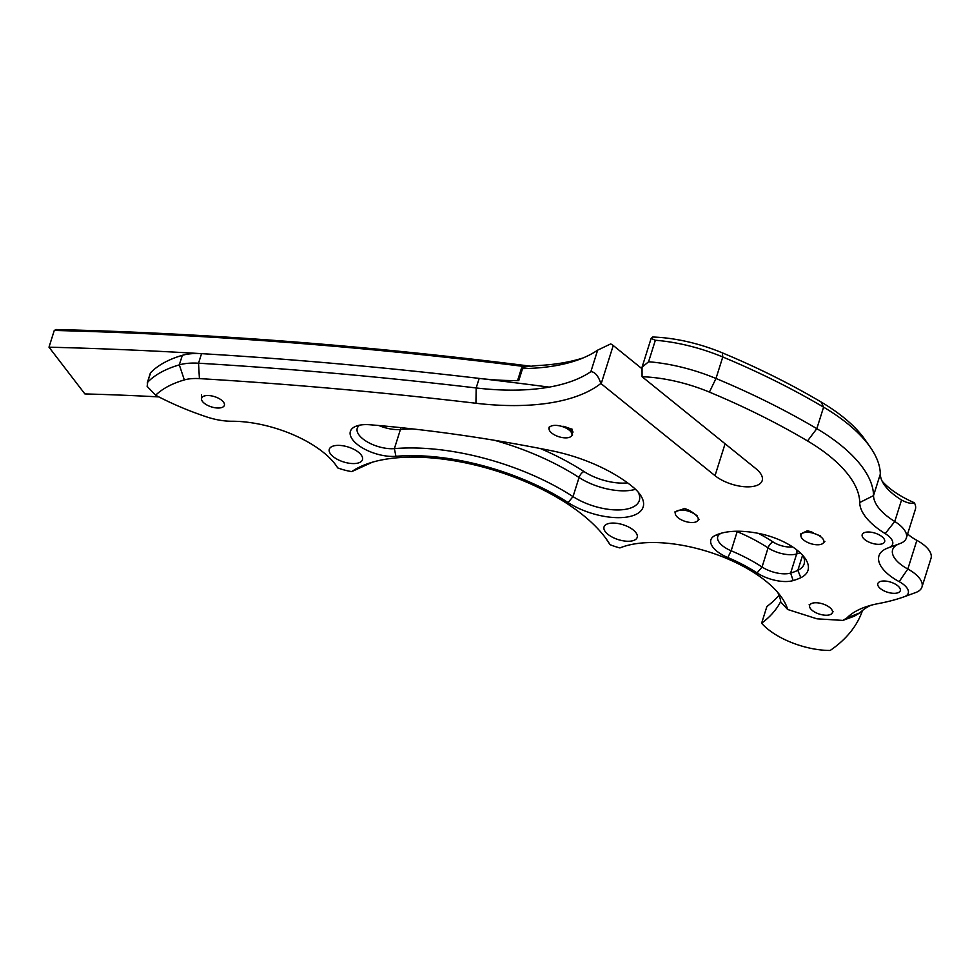 <?xml version="1.0" encoding="UTF-8"?>
<svg xmlns="http://www.w3.org/2000/svg" width="980" height="980" viewBox="0 0 980 980"><rect width="100%" height="100%" fill="white"/><g stroke="black" fill="none" stroke-linecap="round" stroke-linejoin="round"><path stroke-width="1.47" d="M526.321 366.777A2804.074 1259.925 -162.5 0 0 54.267 330.456L56.154 329.537A2801.269 1258.663 17.5 0 1 531.295 366.275M54.267 330.456L49 347.19L84.88 393.935A1682.44 755.948 17.5 0 1 158.87 396.912M549.18 387.125A2804.074 1259.925 -162.5 0 0 49 347.19M155.636 395.222L147.135 386.377L147.723 382.127A172.223 77.383 17.5 0 1 179.316 364.879A52.038 23.385 17.5 0 1 198.536 363.213A2804.074 1259.925 17.5 0 1 476.17 387.958A188.883 84.868 -162.5 0 0 590.866 371.653C594.983 371.898 598.315 375.842 600.85 383.486A200.104 89.915 17.5 0 1 475.937 403.258A2792.853 1254.878 -162.5 0 0 199.418 378.611A40.829 18.338 -162.5 0 0 184.338 379.922A161.002 72.336 -162.5 0 0 155.636 395.222A161.002 72.336 -162.5 0 0 206.694 416.916A40.829 18.338 -162.5 0 0 231.623 421.241A78.51 35.28 17.5 0 1 336.361 465.819A78.51 35.28 17.5 0 1 337.733 467.913A34.178 15.361 -162.5 0 0 351.747 471.613A145.922 65.562 17.5 0 1 366.447 464.153A145.922 65.562 17.5 0 1 607.012 539.992A145.922 65.562 17.5 0 1 610.013 544.647A34.178 15.361 -162.5 0 0 619.924 547.93A97.02 43.598 17.5 0 1 621.835 547.195A97.02 43.598 17.5 0 1 781.783 597.629A97.02 43.598 17.5 0 1 787.663 609.487L816.977 618.821L842.849 620.413L846.855 617.988A123.382 55.431 17.5 0 1 864.483 607.331A123.382 55.431 17.5 0 1 878.521 603.558A235.702 105.901 -162.5 0 0 904.173 596.771A20.127 9.04 -162.5 0 0 904.283 596.734A20.127 9.04 -162.5 0 0 899.175 581.654A44.859 20.164 17.5 0 1 887.782 548.041A44.859 20.164 17.5 0 1 888.382 547.832A20.127 9.04 -162.5 0 0 888.652 547.734A20.127 9.04 -162.5 0 0 885.197 533.61A67.302 30.233 17.5 0 1 859.717 502.532A128.993 57.955 -162.5 0 0 807.532 440.939A409.395 183.946 -162.5 0 0 709.398 392.098A95.342 42.838 -162.5 0 0 642.072 376.724L642.035 367.267L648.576 361.755A106.551 47.873 17.5 0 1 715.988 378.488A420.616 188.993 17.5 0 1 816.818 428.664A140.201 63.002 17.5 0 1 873.535 495.611A56.081 25.198 -162.5 0 0 894.764 521.507A31.335 14.075 17.5 0 1 906.329 538.032A31.335 14.075 17.5 0 1 900.142 543.508L888.652 547.734M199.418 378.611L198.536 363.213L201.549 353.645A2804.074 1259.925 17.5 0 1 479.183 378.402L476.17 387.958L475.937 403.258M870.657 605.358A112.161 50.397 -162.5 0 0 859.95 612.806L854.34 616.187L842.849 620.413M372.327 462.217L351.747 471.613M337.733 467.913L335.577 464.716M622.851 546.828L619.924 547.93M610.013 544.647L605.456 537.824M787.663 609.487L780.766 602.038A85.811 38.551 -162.5 0 0 777.728 592.422M898.685 544.047A33.651 15.117 -162.5 0 0 892.645 549.694A33.651 15.117 -162.5 0 0 907.823 569.025A31.335 14.075 17.5 0 1 921.96 587.032A31.335 14.075 17.5 0 1 915.773 592.508A31.335 14.075 17.5 0 1 915.614 592.569L904.381 596.698M907.615 533.953A33.651 15.117 -162.5 0 0 916.864 540.36A31.335 14.075 17.5 0 1 931 558.367L921.96 587.032M882.147 481.192A64.496 28.984 -162.5 0 0 914.316 502.728A31.335 14.075 17.5 0 1 915.369 509.367L906.329 538.032M914.316 502.728C911.523 503.99 907.26 503.083 901.539 500.008A56.081 25.198 17.5 0 1 884.291 484.818A56.081 25.198 17.5 0 1 880.31 474.112A140.201 63.002 -162.5 0 0 870.363 447.333A140.201 63.002 -162.5 0 0 823.592 407.166A420.616 188.993 -162.5 0 0 722.774 356.99A106.551 47.873 -162.5 0 0 655.363 340.256L651.124 338.418L652.717 337.022A98.147 44.1 17.5 0 1 722.346 352.861A412.2 185.208 17.5 0 1 821.154 402.033A131.786 59.217 17.5 0 1 865.12 439.8L870.363 447.333M642.072 376.724L755.911 468.673A28.04 12.605 17.5 0 1 762.207 480.604A28.04 12.605 17.5 0 1 743.085 486.595A28.04 12.605 17.5 0 1 715.02 475.68L601.181 383.744A8.416 3.785 -162.5 0 0 600.85 383.486M583.125 357.933A197.299 88.653 -162.5 0 1 536.685 365.613L525.966 366.814C521.826 367.537 520.686 368.137 522.548 368.615A188.883 84.868 17.5 0 0 578.96 359.562A188.883 84.868 17.5 0 0 597.641 350.154L610.675 343.919A8.416 3.785 17.5 0 1 613.235 345.511L641.704 368.505M517.575 380.583L521.458 368.26L522.548 368.615L518.775 380.559A188.883 84.868 17.5 0 1 479.183 378.402M330.664 454.108A17.383 7.816 -162.5 0 0 348.304 463.099A17.383 7.816 -162.5 0 0 362.453 459.694A17.383 7.816 -162.5 0 0 348.231 447.027A17.383 7.816 -162.5 0 0 329.292 449.244A17.383 7.816 -162.5 0 0 330.664 454.108M605.407 531.809A17.383 7.816 -162.5 0 0 623.047 540.788A17.383 7.816 -162.5 0 0 637.196 537.395A17.383 7.816 -162.5 0 0 622.962 524.716A17.383 7.816 -162.5 0 0 604.035 526.934A17.383 7.816 -162.5 0 0 605.407 531.809M878.754 586.922A11.772 5.292 -162.5 0 0 890.71 593.01A11.772 5.292 -162.5 0 0 900.289 590.707A11.772 5.292 -162.5 0 0 890.649 582.12A11.772 5.292 -162.5 0 0 877.823 583.627A11.772 5.292 -162.5 0 0 878.754 586.922M568.082 502.556A148.727 66.824 -162.5 0 0 395.932 456.313A30.405 13.659 17.5 0 1 357.994 444.932A30.405 13.659 17.5 0 1 356.389 426.067A30.405 13.659 17.5 0 1 369.987 424.769A832.804 374.201 17.5 0 1 551.348 450.702A98.257 44.149 17.5 0 1 632.798 486.925A47.898 21.523 17.5 0 1 640.21 494.716A47.898 21.523 17.5 0 1 624.774 517.342A47.898 21.523 17.5 0 1 568.082 502.556L573.03 496.615A42.299 19 -162.5 0 0 613.701 509.833A42.299 19 -162.5 0 0 639.315 500.523A42.299 19 -162.5 0 0 638.176 492.107M757.075 572.933A99.825 44.859 -162.5 0 0 727.822 557.559A26.975 12.115 17.5 0 1 714.641 535.766A61.25 27.526 17.5 0 1 718.242 534.186A61.25 27.526 17.5 0 1 759.292 533.549A46.82 21.046 17.5 0 1 805.107 558.367A46.82 21.046 17.5 0 1 800.832 577.686A92.537 41.577 17.5 0 1 793.151 580.589A26.975 12.115 17.5 0 1 757.075 572.933L762.048 567.004A21.364 9.604 -162.5 0 0 790.627 573.067A86.926 39.053 -162.5 0 0 797.842 570.336A41.221 18.522 -162.5 0 0 804.139 563.917A41.221 18.522 -162.5 0 0 803.061 555.77M863.123 537.922A11.772 5.292 -162.5 0 0 875.079 544.01A11.772 5.292 -162.5 0 0 884.658 541.707A11.772 5.292 -162.5 0 0 875.018 533.12A11.772 5.292 -162.5 0 0 862.204 534.627A11.772 5.292 -162.5 0 0 863.123 537.922M150.736 372.572A8.416 3.785 -162.5 0 0 150.283 373.307L147.221 383.033L150.736 372.572A172.223 77.383 -162.5 0 1 182.329 355.324A52.038 23.385 -162.5 0 1 201.549 353.645M359.734 425.161A24.794 11.148 -162.5 0 0 357.247 428.285A24.794 11.148 -162.5 0 0 368.296 442.458A24.794 11.148 -162.5 0 0 394.389 448.62A154.326 69.347 17.5 0 1 573.03 496.615L579.058 477.505A154.326 69.347 -162.5 0 0 494.373 440.277M721.329 533.193A55.64 25.002 -162.5 0 0 720.717 533.512A21.364 9.604 -162.5 0 0 717.752 536.685A21.364 9.604 -162.5 0 0 731.154 550.772A105.436 47.371 17.5 0 1 762.048 567.004L768.075 547.894A105.436 47.371 -162.5 0 0 737.181 531.65L731.154 550.772L727.822 557.559M780.705 601.548A252.362 113.398 17.5 0 1 761.619 623.219A53.275 23.937 -162.5 0 0 830.17 650.463A330.505 148.507 -162.5 0 0 862.498 610.479M779.014 595.227A252.362 113.398 17.5 0 1 766.887 606.498L761.619 623.219M201.929 397.525A11.932 5.365 17.5 0 1 216.678 397.415A11.932 5.365 17.5 0 1 223.673 406.467A11.932 5.365 17.5 0 1 211.374 406.884A11.932 5.365 17.5 0 1 201.537 399.485A11.932 5.365 17.5 0 1 201.929 397.525M201.525 395.014L201.415 398.676M201.513 399.276L201.807 396.777M570.495 431.323A11.932 5.365 17.5 0 1 571.193 436.308A11.932 5.365 17.5 0 1 558.894 436.737A11.932 5.365 17.5 0 1 549.07 429.338A11.932 5.365 17.5 0 1 557.032 425.455A11.932 5.365 17.5 0 1 570.495 431.323M572.124 429.191L562.973 426.239L570.985 430.685L572.577 434.961L571.193 436.308M549.07 429.338L549.572 426.631L548.837 428.089M570.777 430.538L570.715 430.502A12.177 4.043 -168.4 0 0 570.715 430.502A12.177 4.043 -168.4 0 0 569.686 429.853M549.572 426.631A12.177 4.043 -168.4 0 0 549.057 427.488A12.177 4.043 -168.4 0 0 549.033 427.635M572.908 432.388A12.177 4.043 -168.4 0 0 562.973 426.239M683.77 520.907A11.932 5.365 17.5 0 1 675.355 513.998A11.932 5.365 17.5 0 1 688.401 511.168A11.932 5.365 17.5 0 1 697.478 520.968A11.932 5.365 17.5 0 1 683.77 520.907M675.355 513.998L674.951 511.854L684.408 508.571L691.856 511.952L697.442 515.995M691.856 511.952A12.177 5.611 -152.3 0 0 684.591 508.62L684.408 508.571M813.67 544.39A11.932 5.365 17.5 0 1 800.942 536.256A11.932 5.365 17.5 0 1 813.988 533.426A11.932 5.365 17.5 0 1 823.065 543.226A11.932 5.365 17.5 0 1 813.67 544.39M800.942 536.256L800.513 534.014L807.189 530.854L820.395 535.889M813.167 532.642A12.177 4.973 -152.9 0 0 807.422 530.891L807.189 530.854M809.566 606.522A11.932 5.365 17.5 0 1 822.833 603.937A11.932 5.365 17.5 0 1 831.714 613.688A11.932 5.365 17.5 0 1 819.427 614.105A11.932 5.365 17.5 0 1 809.59 606.706A11.932 5.365 17.5 0 1 809.566 606.522M809.174 604.476L809.394 605.346M832.804 612.059L831.714 613.688M809.554 606.424L809.431 605.812M916.864 540.36L907.823 569.025L899.175 581.654M901.539 500.008L894.764 521.507L885.197 533.61M880.31 474.112L873.535 495.611L859.717 502.532M821.154 402.033L823.592 407.166L816.818 428.664L807.532 440.939M722.346 352.861L722.774 356.99L715.988 378.488L709.398 392.098M655.363 340.256L648.576 361.755M725.09 443.769L715.02 475.68M613.235 345.511L601.181 383.744M597.641 350.154L590.866 371.653M184.338 379.922L179.316 364.879L182.329 355.324M846.855 617.988L859.95 612.806M635.493 489.302A42.299 19 17.5 0 1 579.058 477.505A5.611 2.622 122.9 0 1 583.994 471.552A36.689 16.489 -162.5 0 0 627.567 482.858M412.298 428.885A154.326 69.347 -162.5 0 0 400.416 429.51L394.389 448.62L395.932 456.313M400.747 427.635A5.611 3.381 85.2 0 1 400.416 429.51A24.794 11.148 17.5 0 1 378.856 425.528M540.421 448.546A159.936 71.859 17.5 0 1 583.994 471.552M802.608 555.244L797.842 570.336L800.832 577.686M800.17 552.793A86.926 39.053 17.5 0 1 796.654 553.957L790.627 573.067L793.151 580.589M796.52 549.694A5.611 4.165 73.6 0 1 796.654 553.957A21.364 9.604 17.5 0 1 768.075 547.894A5.611 2.658 123.2 0 1 773.061 541.965A15.754 7.081 -162.5 0 0 792.452 546.803M737.315 531.234A5.611 1.017 112.8 0 0 737.181 531.65A21.364 9.604 17.5 0 1 736.25 531.258M758.483 533.39A111.046 49.894 17.5 0 1 773.061 541.965M720.717 533.512L714.641 535.766M651.112 338.455L642.035 367.267M904.283 596.734L915.773 592.508M697.478 520.968L699.169 519.327M823.065 543.226L824.891 541.45M809.59 606.706L809.468 606.057M833.012 611.52L832.731 612.316"/></g></svg>
